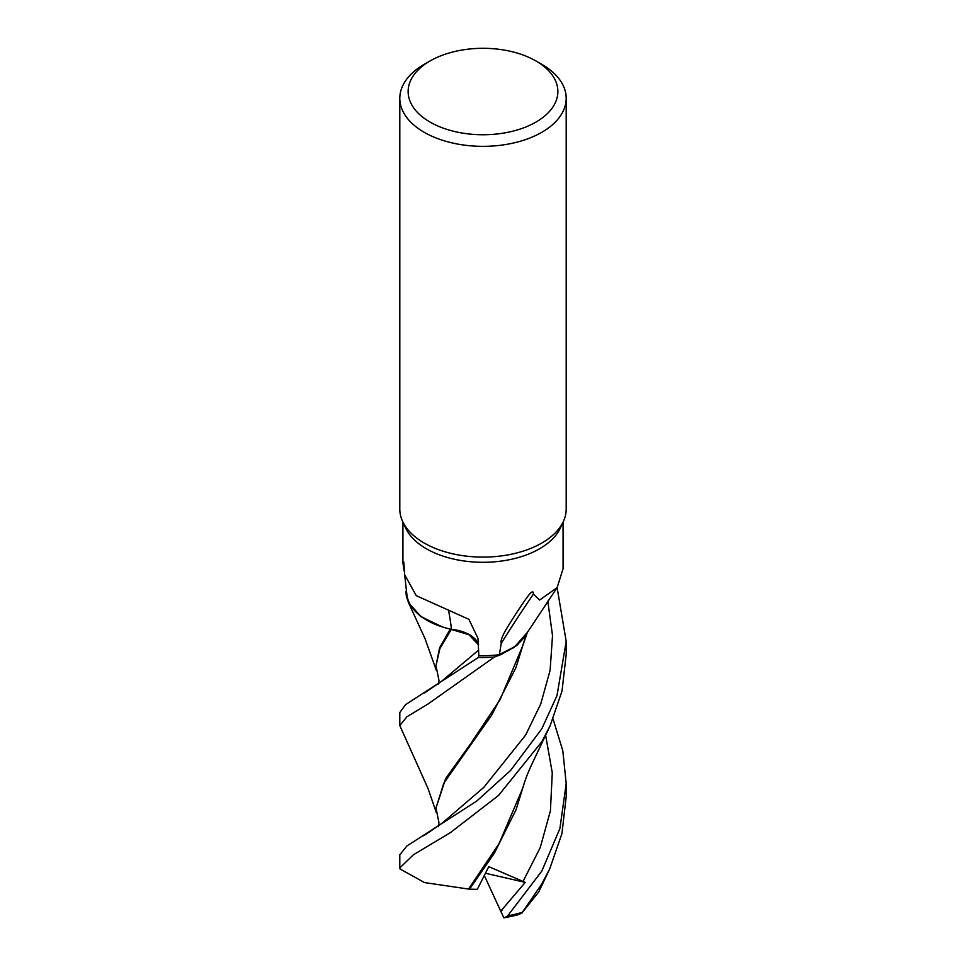 <?xml version="1.0" encoding="UTF-8"?>
<svg xmlns="http://www.w3.org/2000/svg" width="966" height="966" viewBox="0 0 966 966"><rect width="100%" height="100%" fill="white"/><g stroke="black" fill="none" stroke-linecap="round" stroke-linejoin="round"><path stroke-width="1.45" d="M436.306 812.539L427.986 788.413L399.803 725.563L406.952 716.724L427.866 704.105L494.399 657.037L501.342 654.465L517.631 644.733L527.291 632.428L514.105 647.462L494.532 657.001A83.136 47.998 180 0 1 478.508 657.399L478.786 653.91L478.496 657.423L405.527 704.661L399.803 712.582M478.581 645.01L469.053 634.759L450.663 629.168A68.779 39.715 180 0 1 439.868 626.101A68.779 39.715 180 0 1 406.94 595.02L404.657 574.746L416.249 595.66L468.921 619.339L477.989 638.381L478.834 655.624A80.069 46.223 180 0 0 499.362 654.719L501.245 643.32C499.519 638.321 509.384 624.181 516.581 612.734C523.838 602.168 533.594 585.891 533.389 594.15L539.62 600.043L557.116 587.618L563.069 568.745L563.069 522.111M439.868 626.101L420.282 616.139L408.533 602.675L421.14 616.779L442.319 626.91L421.164 616.791L408.546 602.699M406.553 590.516A83.185 48.034 180 0 0 405.937 591.373L405.937 591.458A83.136 47.998 180 0 1 406.565 590.588A83.136 47.998 180 0 0 405.937 591.458L406.324 596.131L408.533 602.675M535.949 60.967L541.829 64.36A83.197 48.034 180 0 1 566.197 98.315L566.197 509.07A83.197 48.034 180 0 1 563.395 521.423A83.197 48.034 180 0 1 541.829 543.025A83.197 48.034 180 0 1 461.41 555.45A83.197 48.034 180 0 1 402.617 521.423A83.197 48.034 180 0 1 399.803 509.07L399.803 98.315A83.197 48.034 180 0 1 424.171 64.36L430.063 60.967A74.877 43.228 180 0 1 430.063 60.967A74.877 43.228 180 0 1 535.949 60.967A74.877 43.228 180 0 1 535.949 122.09A74.877 43.228 180 0 1 430.063 122.09A74.877 43.228 180 0 1 430.051 60.967L424.171 64.36M563.395 521.423L560.377 527.967A80.069 46.223 180 0 1 539.62 548.748A80.069 46.223 180 0 1 462.219 560.715A80.069 46.223 180 0 1 405.623 527.967L402.617 521.423M566.197 98.315A83.197 48.034 180 0 1 541.829 132.282A83.197 48.034 180 0 1 451.158 142.69A83.197 48.034 180 0 1 399.803 98.315M404.211 571.22L402.931 563.081L403.824 562.067L404.657 574.746M448.429 609.944A1407.728 265.59 117.1 0 1 451.46 629.337A33.834 19.537 180 0 1 478.556 644.189M451.46 629.337A68.779 39.715 180 0 1 450.663 629.168M556.996 587.787L557.14 587.751A83.136 47.998 180 0 0 557.08 587.678A83.136 47.998 180 0 1 557.14 587.751L566.197 641.388L557.008 695.58L541.829 728.75L510.603 770.445L476.721 801.08L406.843 846.011L399.803 854.765L399.803 867.891L413.472 854.741L450.289 832.692L498.504 795.489L541.829 741.719L550.04 725.949L562.031 690.98L566.197 654.38L566.197 641.388M557.116 587.618L525.347 635.495A68.779 39.715 180 0 1 499.362 654.719M501.245 643.32A1433.532 1339.745 -13 0 1 533.389 594.15M478.581 644.926L469.029 634.698L451.11 629.397M478.508 657.399L478.786 653.97M523.765 638.321L526.941 633.177M494.399 657.037A83.185 48.034 180 0 1 478.496 657.423M553.059 719.018L562.804 750.703L566.197 783.595L559.906 828.526L541.829 871.042L507.705 915.828L504.735 917.7L503.6 917.229M538.654 892.089L521.761 913.184L541.829 883.914L549.702 868.917L561.934 833.622L566.197 796.745L566.197 783.595M550.04 725.949L533.147 761.474C531.674 764.674 526.422 775.179 522.642 788.401L499.096 843.56L468.546 889.058L424.569 882.586L400.033 868.977L399.803 867.891M438.624 684.037L438.975 680.342L435.992 665.803L439.904 648.548L451.279 629.446M461.434 631.498L464.151 632.452M435.992 665.803L439.554 647.896L450.277 629.083M503.902 917.893L500.726 911.18L525.226 882.381L488.76 866.635L477.325 889.3L469.512 889.215L494.35 853.183L516.025 809.786L524.755 781.651M469.512 889.215L468.039 888.962M438.262 826.715L438.95 822.646L435.992 808.035L443.792 783.172L491.839 714.9L515.965 667.615L524.816 639.081M527.629 631.655L522.775 645.699L500.122 699.601L470.527 743.941L445.676 778.524L435.992 808.035M478.508 657.387A83.136 47.998 180 0 0 494.532 657.001L515.953 646.097M500.726 911.18L484.304 875.498M504.735 917.7L516.931 915.14L521.761 913.184M525.226 882.381L485.439 873.24M522.377 912.266A83.197 48.034 180 0 1 507.705 915.828M424.485 692.984L441.534 681.308L478.701 650.021M522.932 881.644L540.223 847.641L550.427 810.8L552.274 772.824L545.633 735.283M500.895 911.518L502.32 909.863M423.688 835.771L441.885 823.37L483.809 787.35L525.564 735.198L540.743 703.96L550.113 670.319L552.516 635.604L547.819 601.19M402.931 563.081L402.931 522.111M399.803 712.473L399.803 725.563M408.63 602.881L425.088 638.792L436.306 670.247M549.702 868.917L538.485 892.451"/></g></svg>
